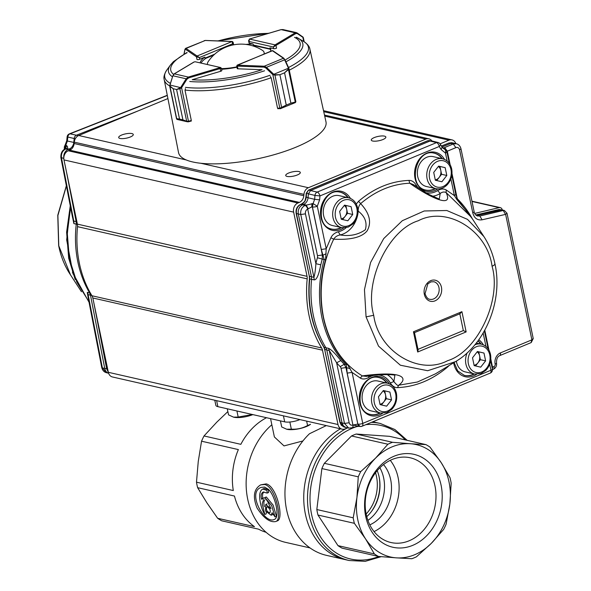 <?xml version="1.0" encoding="UTF-8"?>
<svg xmlns="http://www.w3.org/2000/svg" width="591" height="591" viewBox="0 0 591 591"><rect width="100%" height="100%" fill="white"/><g stroke="black" fill="none" stroke-linecap="round" stroke-linejoin="round"><path stroke-width="0.89" d="M214.784 400.24L215.848 405.323A10.808 3.177 -11.8 0 0 217.872 406.652L284.685 421.848A10.808 3.177 -11.8 0 0 299.504 419.728L299.859 419.58M326.298 425.594L309.485 433.742A70.263 56.514 -77.2 0 0 285.741 504.862A70.263 56.514 -77.2 0 0 326.638 555.4L345.432 559.67A70.263 56.514 -77.2 0 1 303.796 500.917A70.263 56.514 -77.2 0 1 340.431 428.807A70.263 56.514 -77.2 0 0 303.796 500.917A70.263 56.514 -77.2 0 0 345.432 559.67L349.185 560.527A70.263 56.514 -77.2 0 1 307.505 499.949A70.263 56.514 -77.2 0 1 347.035 428.106M302.932 440.945L284.012 445.91L274.387 436.956L270.56 418.635M267.442 506.864L266.829 506.901C265.817 509.73 266.807 511.725 269.806 512.885C270.833 510.816 270.05 508.807 267.442 506.864M268.669 489.511L264.628 487.087L261.17 487.376C246.728 492.17 264.428 524.638 274.29 519.43C280.008 517.938 275.879 497.12 268.669 489.511M275.812 521.506L275.731 521.543C269.917 522.658 263.697 518.152 257.063 508.038C252.586 496.706 253.805 488.979 260.712 484.856L264.709 484.509C275.399 486.77 282.882 519.666 275.812 521.506M266.962 490.434L262.766 489.053C256.435 492.089 261.178 509.398 264.768 514.466L262.663 505.504C261.096 502.498 265.263 499.89 262.219 498.479L261.636 499.336C260.594 495.79 261.104 493.359 263.18 492.037L267.176 493.086L266.962 490.434M272.119 512.707L271.136 515.241L265.558 511.038L265.758 504.441L270.974 508.688L267.745 501.663L264.871 497.548L271.668 505.623L275.007 516.896L272.119 512.707M262.759 489.038L264.221 488.425L268.425 489.828L268.624 492.48L267.169 493.071M263.933 491.882C262.596 493.153 262.197 495.28 262.736 498.265M262.219 498.479L263.645 497.888L264.502 498.147M264.916 499.735C263.689 501.279 263.549 503.584 264.48 506.657M266.268 512.212L266.216 513.867L264.768 514.473M227.86 411.587L216.845 422.107L204.021 435.959A61.257 49.267 102.8 0 0 201.546 441.204L198.251 461.519L196.485 482.182A61.257 49.267 102.8 0 0 197.63 487.678L206.88 502.808L217.643 518.277A61.257 49.267 102.8 0 0 221.743 520.804L258.57 529.174A61.257 49.267 -77.2 0 0 266.105 532.306M204.021 435.959L240.84 444.329A61.257 49.267 -77.2 0 1 266.519 417.719M196.485 482.182L233.305 490.552A61.257 49.267 -77.2 0 1 238.365 449.581L201.546 441.204M217.643 518.277L254.462 526.647A61.257 49.267 -77.2 0 1 234.457 496.048L197.63 487.678M310.016 547.923L285.682 542.39A66.665 53.618 -77.2 0 1 246.654 492.724A66.665 53.618 -77.2 0 1 271.838 424.759M371.392 422.373A70.263 56.514 -77.2 0 1 380.338 423.488L376.585 422.639A70.263 56.514 -77.2 0 0 372.515 421.908A70.263 56.514 -77.2 0 1 376.585 422.639L372.818 421.782M275.731 521.543L277.209 520.93C284.33 519.334 276.884 486.164 266.201 483.889L260.712 484.856M264.871 497.563L266.305 496.972L273.108 505.083L276.455 516.298L275.007 516.903M390.259 460.33A43.453 34.95 -77.2 0 1 398.098 477.535A43.453 34.95 -77.2 0 1 374.059 531.597M369.803 524.867A36.036 28.981 102.8 0 0 390.666 479.611A36.036 28.981 102.8 0 0 383.515 464.556M366.221 514.392A43.453 34.95 -77.2 0 1 410.228 457.789A43.453 34.95 -77.2 0 1 434.976 485.92A43.453 34.95 -77.2 0 1 390.961 542.523A43.453 34.95 -77.2 0 1 366.221 514.392M441.085 485.181A47.642 38.319 -77.2 0 1 392.609 547.192A47.642 38.319 -77.2 0 1 376.482 469.993A47.642 38.319 -77.2 0 1 441.085 485.181M379.873 467.769A36.036 28.981 -77.2 0 1 367.905 520.398A36.036 28.981 102.8 0 0 379.873 467.769M337.978 545.633A61.257 49.267 102.8 0 0 342.078 548.16L378.454 556.434A61.257 49.267 -77.2 0 1 374.354 553.907L337.978 545.633L317.965 515.042A61.257 49.267 102.8 0 1 316.82 509.538L321.881 468.567A61.257 49.267 102.8 0 1 324.356 463.314L351.519 435.966A61.257 49.267 102.8 0 1 356.174 434.038L389.535 436.328L425.912 444.602A61.257 49.267 -77.2 0 1 430.012 447.128L441.226 462.701A57.652 46.371 -77.2 0 1 449.847 503.983L451.169 483.224A61.257 49.267 -77.2 0 0 450.024 477.72L441.226 462.701A57.652 46.371 -77.2 0 0 410.435 443.73L392.55 442.304L356.174 434.038M425.912 444.602L410.435 443.73A57.652 46.371 -77.2 0 0 375.521 458.18L360.732 471.588L324.356 463.314M431.26 543.395L443.634 529.447A61.257 49.267 -77.2 0 0 446.109 524.195L449.847 503.983A57.652 46.371 -77.2 0 1 431.26 543.395A57.652 46.371 -77.2 0 1 396.347 557.852L411.816 558.724A61.257 49.267 -77.2 0 0 416.47 556.796L431.26 543.395M378.454 556.434L396.347 557.852A57.652 46.371 -77.2 0 1 365.556 538.881L374.354 553.907M353.196 517.812A61.257 49.267 -77.2 0 0 354.349 523.308L365.556 538.881A57.652 46.371 -77.2 0 1 356.934 497.6L353.196 517.812L316.82 509.538M360.732 471.588A61.257 49.267 -77.2 0 0 358.257 476.834L356.934 497.6A57.652 46.371 -77.2 0 1 375.521 458.18L387.903 444.233A61.257 49.267 -77.2 0 1 392.55 442.304M387.903 444.233L351.519 435.966M358.257 476.834L321.881 468.567M354.349 523.308L317.965 515.042M366.752 516.66A36.036 28.981 102.8 0 0 377.213 470.643M252.298 414.483L238.188 417.061L236.917 410.981M238.188 417.061L233.541 417.15L228.547 414.867L227.276 408.795M252.874 414.616A14.125 4.152 168.2 0 1 233.881 417.231A14.125 4.152 168.2 0 1 233.807 417.216A14.125 4.152 168.2 0 1 233.681 417.187M310.534 424.272A14.125 4.152 168.2 0 1 310.356 424.412L307.564 425.52C302.503 428.305 297.088 429.517 291.333 429.147L289.849 422.018M291.333 429.147L286.694 429.236L281.693 426.953L280.422 420.873M307.564 425.52L306.64 421.124M310.356 424.412A14.125 4.152 168.2 0 1 287.027 429.317A14.125 4.152 168.2 0 1 286.953 429.295A14.125 4.152 168.2 0 1 286.827 429.265M71.031 149.405L69.287 148.984A7.203 5.777 103 0 0 73.801 142.401L74.193 138.508L67.13 136.861A3.605 3.605 0 0 1 69.398 133.869L69.398 133.869A3.605 1.876 68.5 0 1 70.034 133.825L167.319 95.491M70.484 274.852L58.782 245.826L57.888 215.523L66.399 185.921M75.279 138.774L74.193 138.508A3.605 2.889 -77 0 1 76.446 135.213L70.034 133.825A3.605 2.925 -77.7 0 0 68.512 135.08A3.605 2.925 -77.7 0 0 67.78 137.112L67.389 141.013L66.746 140.754L65.017 145.371L65.786 145.26L67.389 141.013L74.244 142.512M65.017 145.371A3.605 3.605 0 0 0 64.389 148.178A3.605 1.027 -11 0 0 65.025 148.614A3.605 2.933 -76.7 0 1 65.062 146.864A3.605 2.933 -76.7 0 1 65.786 145.26L66.606 145.63C67.876 146.694 67.95 147.632 66.835 148.452L65.882 148.866C62.476 150.639 61.013 153.653 61.479 157.9L73.772 221.034L76.889 221.751M77.443 224.41L76.254 224.152A102.694 82.6 102.8 0 0 89.647 292.951L90.489 295.219L104.77 368.555A7.203 5.792 102.4 0 0 108.611 373.253L106.373 372.692L102.376 367.949L107.643 368.932M75.197 279.55L68.682 258.252L66.613 232.211L70.263 205.779M108.33 372.227L106.698 368.917L93.895 303.146M69.206 150.38L70.299 149.885M71.548 212.383L73.868 223.59L76.254 224.152L76.158 221.588L66.561 172.313M66.007 148.6L69.287 148.984L68.261 149.39A7.203 5.777 102.9 0 0 63.798 158.033M78.381 135.686L76.446 135.213L137.799 111.034M88.428 299.105L87.261 292.382A7.21 5.829 -76.5 0 1 88.103 294.65L88.103 297.421M70.588 207.448L67.285 233.305L69.361 258.71L76.771 282.018L88.953 301.772M73.092 274.15L66.68 239.88L70.285 205.882M72.523 217.407L73.772 221.034A7.21 5.836 103.1 0 1 73.868 223.59M65.512 148.806L65.099 148.629L65.837 145.275L65.475 148.762L66.606 145.63M366.065 316.879L378.513 346.112L400.373 365.216L427.67 370.727L455.469 361.662C485.676 344.014 503.163 300.198 494.933 263.793A7.203 2.12 168.2 0 1 492.059 266.223C487.361 230.416 446.973 205.557 418.236 220.775C388.228 229.906 363.857 281.611 373.704 315.276L366.065 316.879L364.462 289.656L370.587 262.5L383.714 238.587L402.308 220.716L424.198 210.98L446.818 210.507L467.518 219.372L483.881 236.526C489.126 244.63 492.813 253.716 494.933 263.785M373.704 315.284C378.403 351.084 418.79 375.942 447.527 360.724C477.535 351.586 501.899 299.888 492.059 266.223C494.335 265.211 495.243 264.31 494.8 263.505M471.286 217.163L483.881 236.526M433.831 281.73A9.005 7.247 -77.2 0 1 438.899 292.117A9.005 7.247 -77.2 0 1 429.842 299.297C427.958 299.245 426.362 297.376 425.047 293.69L427.832 283.857L430.928 281.877L433.831 281.73M471.219 217.067L446.124 192.563C454.191 209.554 428.187 196.485 409.762 183.225C392.121 183.986 375.75 190.782 360.636 203.607C369.693 213.395 371.85 222.482 367.107 230.859C361.877 237.309 350.736 240.079 333.693 239.17C321.718 264.672 318.342 290.838 323.572 317.663C329.512 344.191 342.425 363.605 362.313 375.898C404.259 370.269 408.218 378.38 398.659 385.229L417.401 382.022L435.471 373.83M347.515 364.551L344.257 364.27L345.949 367.572L346.688 367.742L346.215 364.706C334.122 352.31 326.018 336.604 321.903 317.596C318.039 298.485 318.8 279.107 324.178 259.471L321.297 249.483L326.202 248.767L325.589 259.818C314.508 297.99 323.499 340.933 347.515 364.551L352.081 372.396L347.176 373.113L346.688 367.742L350.182 368.599M317.397 257.742L322.235 259.072L320.765 264.812L315.882 263.689A106.166 85.392 -77.2 0 1 317.397 257.742A3.612 2.903 102.8 0 0 317.478 255.704L322.376 254.987L322.235 259.072L325.589 259.818M320.765 264.812C318.808 275.096 316.569 280.119 314.05 279.868L311.59 279.321A102.694 82.6 102.8 0 0 325.914 347.752L328.367 348.284C331.063 349.347 335.215 353.44 340.815 360.562A102.575 82.504 102.8 0 0 344.257 364.27L340.194 366.634A106.158 85.385 -77.2 0 1 336.626 362.8L340.815 360.562M480.734 344.014A18.919 15.218 102.8 0 0 477.883 340.963M464.134 375.337A18.919 15.218 102.8 0 0 473.945 373.881M386.662 383.012A18.919 15.218 102.8 0 0 378.439 377.457M370.055 414.343A18.919 15.218 102.8 0 0 379.873 412.88M441.928 158.624A18.919 15.218 102.8 0 0 433.705 153.062M425.321 189.947A18.919 15.218 102.8 0 0 435.139 188.485M347.855 197.623A18.919 15.218 102.8 0 0 339.633 192.068M331.248 228.953A18.919 15.218 102.8 0 0 341.059 227.491M328.367 348.284A7.21 5.762 -77.8 0 1 329.246 350.529L344.509 423.429L342.056 422.934L326.793 349.998L325.914 347.752L324.06 347.294L324.939 349.54L329.246 350.529L336.626 362.8L349.178 422.75C349.813 424.833 351.061 425.601 352.93 425.04L357.777 424.094L360.178 426.488M442.075 147.166L444.388 149.161C445.555 149.626 445.924 150.941 445.481 153.099L441.063 149.479L442.075 147.174L440.288 144.152A3.605 1.633 149.3 0 1 439.276 146.465A3.605 1.862 -112.5 0 0 436.505 142.623L430.056 141.013L310.607 190.531L308.391 193.863L314.973 195.422L314.634 199.322L319.62 199.832L317.301 206.244A3.605 1.064 168.2 0 1 312.395 206.961L321.297 249.483M506.975 213.166L505.63 214.37L482.079 219.808C477.373 220.487 474.278 218.205 472.8 212.959L459.606 149.929A3.782 3.044 102.8 0 0 455.875 147.632L453.238 143.99L456.363 143.739L451.731 142.697L448.909 143.022L453.238 143.99L444.668 147.536L447.306 151.185L450.135 164.697M453.666 143.059L450.844 143.384L442.002 147.048M475.94 215.146L477.439 215.434L476.486 215.567M477.218 215.929L479.833 216.033L477.439 215.434L502.018 209.894M449.086 365.548L447.926 366.723C432.427 379.88 415.628 386.846 397.536 387.607C394.854 387.785 392.439 386.233 390.282 382.953L393.887 381.55C396.465 384.807 398.061 386.041 398.659 385.229L397.536 387.607M387.171 374.605A24.371 19.599 102.8 0 1 393.887 381.55L394.884 375.211C389.92 374.059 376.925 374.62 366.294 376.408M368.592 376.061L368.806 377.435C365.408 379.282 362.556 379.481 360.259 378.033L362.313 375.898L366.45 376.386M314.05 279.868A7.21 5.755 -77.5 0 0 313.917 277.312L311.464 276.765L298.307 213.949L300.775 214.526L313.917 277.312C314.818 274.534 315.476 269.998 315.882 263.689L305.444 213.846L300.775 214.526C300.272 210.3 301.698 207.264 305.067 205.417L313.038 203.585L311.789 206.872L307.712 209.059C307.143 207.19 306.256 205.978 305.067 205.417L302.599 204.841L303.619 204.42C306.16 203.201 307.638 200.977 308.051 197.763L314.634 199.322L313.09 203.6L317.301 206.244L326.202 248.767L330.901 237.789C332.282 234.812 334.757 232.802 338.318 231.768L340.157 234.952C337.328 235.44 335.171 236.843 333.693 239.17L330.901 237.789M360.259 378.033L352.081 372.396L362.756 423.392A3.605 1.862 67.5 0 1 362.047 426.244L362.047 426.244A3.605 1.862 67.5 0 1 361.397 426.296M356.255 204.072L358.538 201.302L360.636 203.607C358.951 205.454 358.139 207.958 358.212 211.12C364.979 216.38 367.358 222.585 365.341 229.751C358.094 234.812 349.702 236.54 340.157 234.952A24.371 19.599 102.8 0 0 358.212 211.12L357.954 211.068M358.538 201.302C374.037 188.145 390.828 181.178 408.928 180.41C411.728 180.299 414.143 181.851 416.182 185.064L415.414 186.032M413.493 184.658L409.762 183.225L408.928 180.41M446.124 192.563C444.233 191.624 442.26 191.927 440.221 193.464L437.665 190.575C440.879 188.728 443.73 188.529 446.22 189.977L446.124 192.563M413.338 184.547L427.758 193.885L439.246 199.093L440.221 193.464A24.371 19.599 102.8 0 1 432.25 196.264M470.059 215.316L456.828 199.485L454.383 195.606L455.816 194.395L451.812 175.254M446.22 189.977L454.383 195.606L450.874 178.859M326.136 253.746L323.114 255.135L322.376 254.987L312.321 206.946L311.789 206.872L312.004 203.533M414.439 332.644L413.456 331.773L417.689 352L418.11 349.975L414.468 332.585M459.798 313.718L461.918 311.679L413.456 331.773M459.828 313.828L463.329 330.576L466.151 331.906L461.918 311.679M463.329 330.576L417.985 349.37M347.176 373.113L357.851 424.109A3.605 2.874 101.1 0 0 359.195 426.148A3.605 2.874 101.1 0 0 359.971 426.451A3.605 3.605 0 0 0 362.047 426.244L490.235 373.098A3.605 1.862 -112.5 0 0 490.944 370.247A3.605 1.064 -11.8 0 0 492.377 369.035L490.626 360.643M340.194 366.634A3.612 2.903 102.8 0 1 341.044 368.289L345.949 367.572L357.851 424.109A3.605 1.064 -11.8 0 0 362.756 423.392L490.944 370.247L489.688 364.248M447.143 161.033L445.481 153.099A3.605 1.064 -11.8 0 0 446.922 151.887A3.605 3.605 0 0 0 444.454 149.176M440.288 144.152A3.605 3.605 0 0 0 438.064 142.49L431.474 140.85L428.135 140.643L308.753 190.139L317.19 192.09A3.605 1.862 67.5 0 1 319.96 195.931L314.973 195.422A3.605 2.874 103.3 0 1 315.683 193.383A3.605 2.874 103.3 0 1 317.19 192.09L436.505 142.623A3.605 2.903 -76 0 1 438.064 142.49A3.605 2.903 -76 0 1 438.271 142.557M313.09 203.6A3.605 2.859 102.3 0 0 312.403 205.21L312.403 205.21A3.605 2.859 102.3 0 0 312.395 206.961L313.09 203.6M309.425 278.76L309.61 276.329L311.464 276.765L311.59 279.321L309.743 278.886A102.642 82.555 102.8 0 0 324.06 347.294A1.803 0.827 -31.5 0 1 323.75 347.087C311.878 327.207 307.106 304.431 309.425 278.76L309.292 276.108L296.15 213.329C295.611 209.258 297.044 206.303 300.442 204.479L300.76 204.449C297.376 206.281 295.943 209.317 296.468 213.55L296.172 213.329M457.619 199.847L457.907 199.389A106.232 85.444 -77.2 0 1 472.187 218.522M491.985 367.159L492.466 366.93L492.044 367.417M359.897 426.436L352.93 425.04C353.204 426.887 352.768 427.81 351.623 427.803M455.875 147.632L446.796 151.422M306.633 197.158L308.051 197.763L308.391 193.863L306.973 193.257M505.468 214.26L503.229 210.485L479.833 216.033L482.079 219.808M499.757 355.612C499.314 355.885 496.41 356.476 496.514 362.955A3.42 1.005 168.2 0 1 495.147 364.108A8.872 7.136 -77.2 0 1 500.429 352.901A3.42 1.766 67.5 0 1 499.757 355.612L531.08 342.625L531.856 339.685L533.23 338.547L506.997 213.218M443.058 148.378L443.745 147.964L446.826 151.407M339.899 422.21L344.08 427.034L348.734 428.12L344.509 423.429L349.178 422.75M308.436 190.176L306.537 193.471L306.197 197.372C305.776 200.585 304.299 202.809 301.765 204.028L301.454 204.065M324.636 349.318L340.194 422.432L342.056 422.934L343.467 425.926L345.971 427.552M308.258 208.859L306.145 205.018L301.765 204.028L300.76 204.449L302.599 204.841C299.223 206.68 297.79 209.716 298.307 213.949L296.468 213.55L309.315 276.108M120.091 138.457A7.447 2.187 168.2 0 1 118.695 137.54A7.447 2.187 168.2 0 1 125.536 133.869A7.447 2.187 168.2 0 1 133.278 134.489A7.447 2.187 168.2 0 1 128.469 137.644A7.447 2.187 168.2 0 1 120.091 138.457M287.123 176.428A7.447 2.187 168.2 0 1 285.726 175.512A7.447 2.187 168.2 0 1 292.567 171.848A7.447 2.187 168.2 0 1 300.309 172.469A7.447 2.187 168.2 0 1 295.5 175.616A7.447 2.187 168.2 0 1 287.123 176.428M372.67 141.013A7.447 2.187 168.2 0 1 371.274 140.089A7.447 2.187 168.2 0 1 378.114 136.425A7.447 2.187 168.2 0 1 385.857 137.046A7.447 2.187 168.2 0 1 381.047 140.2A7.447 2.187 168.2 0 1 372.67 141.013M299.371 202.388L69.708 150.173A7.21 5.799 -77.2 0 0 74.141 143.517L303.804 195.732A7.21 5.799 -77.2 0 1 299.371 202.388L297.923 202.986A7.21 5.799 102.8 0 0 293.638 212.132L307.054 276.337A7.21 5.799 -77.2 0 1 307.187 278.871A104.496 84.048 102.8 0 0 321.622 347.966A7.21 5.799 -77.2 0 1 322.487 350.197L338.008 424.523A7.21 5.799 102.8 0 0 342.115 429.184A7.21 5.799 102.8 0 0 345.122 428.903L347.582 427.884M502.298 209.968L502.298 209.96A3.605 2.896 -77.2 0 0 500.245 207.626A3.605 2.896 -77.2 0 0 499.151 207.633L474.699 213.417M455.824 143.591A7.21 5.799 102.8 0 0 451.989 139.882A7.21 5.799 102.8 0 0 448.983 140.163L440.088 143.849M431.91 140.954A7.21 5.799 102.8 0 0 428.852 138.796A7.21 5.799 102.8 0 0 425.845 139.084L308.376 187.716A7.21 5.799 102.8 0 0 303.944 194.373L74.281 142.158L74.141 143.517M303.804 195.732L303.951 194.373M322.487 350.197L92.817 297.982L108.345 372.308A7.21 5.799 102.8 0 0 112.453 376.969L342.115 429.184M92.817 297.982A7.21 5.799 102.8 0 0 91.952 295.751L321.622 347.966M307.187 278.871L77.517 226.656A104.496 84.048 102.8 0 0 91.952 295.751M77.517 226.656A7.21 5.799 102.8 0 0 77.391 224.122L307.054 276.337M69.708 150.173L68.261 150.771A7.21 5.799 102.8 0 0 63.976 159.917L77.391 224.122M167.918 98.564L78.714 135.502A7.21 5.799 102.8 0 0 74.281 142.158M237.213 68.49A1.803 0.532 -11.8 0 0 237.213 68.549A1.803 0.532 -11.8 0 0 237.922 68.815L262.064 69.716A66.074 19.429 168.2 0 1 192.23 79.696L220.679 71.275A1.803 0.532 -11.8 0 0 221.861 70.506A1.803 0.532 -11.8 0 0 221.847 70.462M302.836 36.982A0.724 0.635 -47.7 0 1 303.205 37.565L297.295 33.561L295.884 33.524L275.967 45.448A1.803 0.532 168.2 0 1 275.598 45.633L273.338 46.999L273.692 48.684A1.803 0.532 -11.8 0 0 276.544 48.144M289.28 70.166A74.429 21.882 168.2 0 0 309.906 49.201L325.981 121.812A75.308 22.148 168.2 0 1 256.804 158.964A75.308 22.148 168.2 0 1 178.541 152.618L164.202 79.645C163.434 77.155 164.335 73.919 166.884 69.93A73.373 21.572 168.2 0 0 170.282 83.309M278.376 108.604A74.806 21.993 168.2 0 1 277.881 108.781L277.74 108.131M190.827 121.111A74.806 21.993 168.2 0 0 191.24 121.155L191.115 120.498M273.699 48.684L269.954 47.834A36.036 10.594 -11.8 0 1 270.715 49.349A36.036 10.594 -11.8 0 1 270.53 51.328M221.603 69.287A36.036 10.594 -11.8 0 0 236.947 67.226M201.029 63.082A36.036 10.594 -11.8 0 1 205.188 58.819L204.841 57.135A36.036 10.594 -11.8 0 0 200.15 62.89M204.841 57.135L199.728 59.255A1.803 0.532 -11.8 0 1 197.01 59.514L196.456 56.81L185.515 49.289L184.99 49.607L184.104 54.01M249.025 42.884A1.803 0.532 -11.8 0 0 249.025 42.929A1.803 0.532 -11.8 0 0 249.365 43.15L253.111 44A36.036 10.594 -11.8 0 0 245.893 44.414M270.774 50.213A36.036 10.594 -11.8 0 0 270.309 49.518L269.954 47.834M252.231 45.714A36.036 10.594 -11.8 0 1 253.458 45.684L253.111 44M221.167 68.6L220.576 68.416A1.803 0.532 168.2 0 1 220.111 68.578L220.672 71.275M170.023 86.101A0.724 0.569 -57.3 0 0 169.972 86.471L169.876 85.17L170.023 86.101L173.2 88.731L169.972 86.471L169.706 85.547M176.842 118.643L179.524 119.072L173.185 88.731L176.569 89.5L180.565 87.601L181.068 88.125L179.871 88.724L176.591 89.5L182.929 119.847L186.667 121.236L188.455 121.288A1.803 0.532 -11.8 0 0 188.595 121.244L191.307 120.446L185.049 90.489L185.411 88.606M169.905 85.023L180.565 87.601L180.853 87.217L181.585 87.682L181.068 88.125M173.185 88.731L179.538 119.072L177.13 119.441L187.399 121.798L182.907 119.84L176.591 89.5M188.507 121.761L186.941 121.672A0.724 0.517 -75.4 0 1 186.667 121.236L179.871 88.724A0.724 0.561 83.1 0 1 179.834 88.332M173.902 74.148A0.724 0.525 59.1 0 1 174.308 73.868L172.86 75.766L186.172 78.795L188.344 77.059L188.714 77.894L186.904 79.268L181.585 87.682L188.573 121.776L191.211 120.992M195.34 61.796L220.761 67.573M169.972 86.471L176.761 118.99A0.724 0.635 100.3 0 0 177.13 119.441L176.554 118.894L169.691 86.05L172.86 75.766L169.979 84.742M172.771 76.04L174.079 73.919L193.988 61.996A0.724 0.525 59.1 0 1 194.217 61.937L174.308 73.868L188.344 77.059L220.015 67.647A0.724 0.369 67.5 0 1 220.576 68.416M187.384 121.79L188.47 121.805L188.455 121.288M180.853 87.217L186.172 78.795L186.904 79.268M273.419 74.931L273.825 74.274L274.874 74.754L279.927 74.732L274.941 75.138L272.828 74.651L265.832 67.987L263.992 67.138L237.368 66.111A1.803 0.532 168.2 0 1 236.998 66.066L237.589 66.251M236.998 66.066A0.724 0.576 -77.2 0 1 237.427 65.158L236.695 66.007L237.235 68.6M270.331 76.475L271.284 78.167L277.541 108.123L279.839 108.212A1.803 0.532 -11.8 0 0 279.964 108.212L286.243 105.08L279.905 74.739L284.537 72.826L288.275 69.206L288.423 68.231A0.724 0.399 -8.5 0 1 288.933 68.512L288.467 69.539L284.559 72.811L290.898 103.159L295.264 102.058A0.724 0.451 -109.3 0 1 295.153 102.575L290.875 103.166L284.559 72.811M278.11 108.545A0.724 0.443 92.2 0 1 277.94 108.589A0.724 0.724 0 0 1 277.836 108.574A0.724 0.443 92.2 0 0 277.94 108.589L280.237 108.678A0.724 0.443 92.2 0 1 279.839 108.212L272.828 74.651L273.448 73.986L273.825 74.274L288.423 68.231L288.297 67.839L288.933 68.512M279.905 74.739L286.266 105.072L280.481 108.633L295.426 102.561L295.869 101.718L288.918 68.423L285.098 60.009L288.689 67.869M263.992 67.138A0.724 0.443 -87.8 0 1 264.273 66.207L266.452 67.322L284.626 59.802L283.436 58.273A0.724 0.665 -55.5 0 1 283.983 58.354L288.297 67.839M237.929 68.815L237.368 66.111A0.724 0.443 -87.8 0 1 237.648 65.18L271.934 50.752M279.964 108.212A0.724 0.399 90 0 0 280.333 108.678M274.874 74.754L281.752 108.123M265.832 67.987L266.452 67.322L273.448 73.986M288.275 69.206A0.724 0.392 53.4 0 1 288.467 69.539L295.264 102.058M233.127 42.301L233.652 44.82M232.359 41.51A0.724 0.576 102.8 0 1 232.765 41.976L232.595 43.815L232.056 41.54L197.128 55.997L199.381 57.563L196.7 56.906A1.803 0.532 168.2 0 1 196.456 56.81A0.724 0.665 124.5 0 1 196.988 55.938L197.128 55.997A0.724 0.576 102.8 0 0 196.7 56.906M205.542 40.498A0.724 0.443 92.2 0 0 205.21 40.483L204.198 40.668M232.145 41.51A0.724 0.443 92.2 0 0 232.004 41.466L232.352 41.51A0.724 0.576 102.8 0 0 232.056 41.54L205.21 40.483L186.039 48.418A0.724 0.665 124.5 0 0 185.515 49.289M183.978 54.084L184.953 49.267A0.724 0.628 11.4 0 0 184.99 49.607M249.372 43.15L249.018 41.466L273.338 46.999L275.044 44.864L249.468 39.05L249.018 41.466L248.56 40.653M295.884 33.524A0.724 0.525 -120.9 0 0 295.175 32.83L296.431 32.631L282.897 29.55L281.028 29.668M282.986 29.572L281.072 29.616L249.638 38.984M303.708 41.466L302.873 37.469A0.724 0.525 -55 0 0 302.725 36.864M304.21 41.776L303.346 37.647L302.718 36.864A0.724 0.525 -55 0 0 302.607 36.805L297.236 33.037M297.295 33.561A0.724 0.525 -55 0 0 297.037 32.897M263.978 54.047A28.929 8.503 -11.8 0 0 262.411 50.338A39.634 39.634 0 0 0 208.18 61.671A28.929 8.503 -11.8 0 0 207.544 64.567M221.462 68.615A28.929 8.503 -11.8 0 0 236.873 66.864M341.199 218.877A7.24 5.829 102.8 0 0 345.063 216.446A7.24 5.829 102.8 0 0 346.695 209.391A7.24 5.829 102.8 0 0 344.28 205.469M348.535 197.778L339.138 195.643A15.314 12.315 102.8 0 0 323.735 207.847A15.314 12.315 102.8 0 0 332.349 225.511L341.746 227.646A15.314 12.315 -77.2 0 1 333.132 209.982A15.314 12.315 -77.2 0 1 348.535 197.778C353.278 199.086 356.299 202.469 357.592 207.914C358.641 214.023 357.127 219.342 353.056 223.863L348.18 227.136L341.746 227.646M344.546 205.129L351.098 206.665L352.731 214.489L347.826 220.775L341.273 219.239L339.633 211.415L344.546 205.129M344.523 205.158L351.098 206.665M352.731 214.489L347.515 213.299L345.875 205.476M347.515 213.299L342.625 219.556M435.279 179.878A7.24 5.829 102.8 0 0 439.135 177.44A7.24 5.829 102.8 0 0 440.775 170.385A7.24 5.829 102.8 0 0 438.359 166.463M442.615 158.78L433.218 156.637A15.314 12.315 102.8 0 0 417.815 168.841A15.314 12.315 102.8 0 0 426.429 186.505L435.826 188.64A15.314 12.315 -77.2 0 1 427.204 170.976A15.314 12.315 -77.2 0 1 442.615 158.78C447.357 160.087 450.372 163.463 451.672 168.908C452.713 175.025 451.199 180.336 447.128 184.857C443.76 188.189 439.985 189.452 435.826 188.64M438.625 166.123L445.171 167.659L446.811 175.483L441.898 181.769L435.353 180.233L433.713 172.409L438.625 166.123M438.596 166.152L445.171 167.659M446.811 175.483L441.588 174.293L439.955 166.47M441.588 174.293L436.705 180.55M380.006 404.274A7.24 5.829 102.8 0 0 383.869 401.836A7.24 5.829 102.8 0 0 385.502 394.781A7.24 5.829 102.8 0 0 383.086 390.858M387.349 383.175L377.952 381.032A15.314 12.315 102.8 0 0 362.542 393.237A15.314 12.315 102.8 0 0 371.163 410.9L380.552 413.035A15.314 12.315 -77.2 0 1 371.938 395.372A15.314 12.315 -77.2 0 1 387.349 383.175C392.084 384.482 395.106 387.859 396.406 393.303C397.447 399.413 395.933 404.732 391.863 409.253L386.987 412.533L380.552 413.035M383.36 390.518L389.905 392.055L391.545 399.878L386.632 406.165L380.087 404.628L378.447 396.805L383.36 390.518M383.33 390.548L389.905 392.055M391.545 399.878L386.322 398.689L384.689 390.865M386.322 398.689L381.439 404.946M474.085 365.268A7.24 5.829 102.8 0 0 477.942 362.83A7.24 5.829 102.8 0 0 479.582 355.775A7.24 5.829 102.8 0 0 477.166 351.859M456.355 361.116A15.314 12.315 102.8 0 0 465.235 371.894L474.632 374.037A15.314 12.315 -77.2 0 1 467.2 352.827M477.432 351.512L483.985 353.049L485.617 360.872L480.712 367.159L474.159 365.622L472.519 357.799L477.432 351.512M477.41 351.549L483.985 353.049M485.617 360.872L480.402 359.69L478.762 351.867M480.402 359.69L475.511 365.94M283.436 415.842L284.685 421.848M216.624 400.654L217.872 406.652M379.053 476.612A37.839 30.429 -77.2 0 1 370.993 512.072M375.521 472.756A36.036 28.981 -77.2 0 1 376.467 476.383A36.036 28.981 -77.2 0 1 366.139 514.022M379.917 482.913A37.987 30.555 -77.2 0 1 374.495 506.76M378.794 556.463A68.467 55.066 -77.2 0 1 311.59 514.443A68.467 55.066 -77.2 0 1 352.428 428.194A68.467 55.066 -77.2 0 1 357.03 426.532M365.822 424.678A68.467 55.066 -77.2 0 1 405.227 439.896M69.901 273.973C64.463 265.544 60.71 256.08 58.657 245.568L58.79 245.849M87.261 292.382L90.401 293.114M70.61 149.7L65.291 148.902C62.188 150.254 60.718 153.106 60.866 157.472L60.858 157.428M91.797 295.493L88.103 294.65L102.376 367.949L101.755 367.536C102.487 370.335 104.023 372.057 106.358 372.685M63.798 158.41L60.858 157.472M65.985 148.6L65.025 148.614L65.099 148.991M424.331 294.296A10.808 8.695 102.8 0 0 434.998 300.863A10.808 8.695 102.8 0 0 441.433 287.204A10.808 8.695 102.8 0 0 430.765 280.636A10.808 8.695 102.8 0 0 424.331 294.296M453.652 362.771A20.02 16.097 102.8 0 0 453.689 362.977A20.02 16.097 102.8 0 0 476.605 374.288M474.41 373.985A18.934 15.233 -77.2 0 1 464.341 375.396L457.693 370.904L454.102 362.497M478.001 340.8A18.934 15.233 -77.2 0 1 481.2 344.117M483.312 344.789A20.02 16.097 102.8 0 0 478.769 339.751M389.233 383.795A20.02 16.097 102.8 0 0 369.382 378.654A20.02 16.097 102.8 0 0 359.609 401.983A20.02 16.097 102.8 0 0 382.525 413.294M380.331 412.983A18.934 15.233 -77.2 0 1 370.269 414.402C351.926 410.885 360.599 372.736 378.661 377.494A18.934 15.233 -77.2 0 1 387.12 383.123M444.506 159.4A20.02 16.097 102.8 0 0 424.648 154.258A20.02 16.097 102.8 0 0 414.882 177.588A20.02 16.097 102.8 0 0 437.798 188.898M435.597 188.595A18.934 15.233 -77.2 0 1 425.535 190.006C407.199 186.49 415.865 148.341 433.927 153.099A18.934 15.233 -77.2 0 1 442.386 158.728M350.426 198.406A20.02 16.097 102.8 0 0 330.576 193.264A20.02 16.097 102.8 0 0 320.802 216.594A20.02 16.097 102.8 0 0 343.718 227.904M341.524 227.594A18.934 15.233 -77.2 0 1 331.455 229.013C313.119 225.496 321.792 187.347 339.847 192.105A18.934 15.233 -77.2 0 1 348.313 197.734M501.84 209.857L498.9 209.517L504.382 210.492M417.689 352L466.151 331.906M368.806 377.435A21.49 17.287 -77.2 0 1 373.276 375.455M378.439 374.953A21.49 17.287 -77.2 0 1 390.282 382.953M483.157 333.051L485.957 346.422M346.075 227.734A21.49 17.287 -77.2 0 1 338.318 231.768M437.665 190.575A21.49 17.287 -77.2 0 1 425.623 192.651M418.273 187.997A21.49 17.287 -77.2 0 1 416.182 185.064M319.62 199.832L319.96 195.931L439.276 146.465L441.063 149.479M459.842 203.171L460.588 203.799M457.907 199.389A3.598 2.896 -77.2 0 1 457.05 197.734L456.799 197.845M484.783 330.206L488.942 350.086M490.803 358.988L492.466 366.93M341.044 368.289L352.879 424.811M495.147 364.108A1.936 1.559 -77.2 0 1 493.995 366.56L492.517 367.174L492.421 369.272M352.073 427.818L352.243 427.766C355.59 426.65 358.176 426.214 360.008 426.451M305.444 213.846C305.178 211.615 305.931 210.019 307.712 209.059L317.478 255.704M451.997 173.599L457.05 197.734M500.429 352.901L531.752 339.914M531.856 339.685L505.63 214.37M493.995 366.56A3.42 1.766 67.5 0 1 493.322 369.272L492.451 369.626M429.539 140.503L427.825 140.68M460.958 148.733L459.606 149.929M472.8 212.959L474.167 211.807L460.973 148.777C460.234 146.058 458.705 144.374 456.385 143.731L456.363 143.739M442.378 147.624L443.745 147.964L444.668 147.536M441.455 146.117L448.909 143.022L441.403 146.029M475.785 214.998L498.464 209.62M352.236 427.751L348.727 428.113M338.008 424.523L108.345 372.308M293.638 212.132L63.976 159.917M297.923 202.986L68.261 150.771M308.376 187.716L200.918 163.286M186.172 159.932L78.714 135.502M425.845 139.084L324.71 116.095M448.983 140.163L323.742 111.692M499.151 207.633L472.002 201.457M296.423 37.314A68.615 20.175 168.2 0 1 298.292 38.275A68.615 20.175 168.2 0 1 285.955 61.804M264.554 70.787A68.615 20.175 168.2 0 1 189.755 81.477M172.387 76.749A68.615 20.175 168.2 0 1 170.474 64.98L166.884 69.93M270.072 75.249A73.373 21.572 168.2 0 1 185.426 87.35M296.217 37.203L303.56 41.377A73.373 21.572 168.2 0 1 288.548 67.485M271.166 77.746A74.429 21.882 168.2 0 1 185.072 90.046M169.661 85.872A74.429 21.882 168.2 0 1 164.202 79.645M294.517 37.344A66.074 19.429 168.2 0 1 285.128 59.987M173.547 74.348A66.074 19.429 168.2 0 1 187.162 52.688M218.101 40.927A66.074 19.429 168.2 0 1 268.344 33.399M219.734 67.743L220.111 68.578L188.714 77.894M191.203 120.963L188.618 121.731M179.524 119.072L182.929 119.847M193.833 62.173A0.724 0.525 59.1 0 1 193.988 61.996L195.274 61.774L220.687 67.551L221.389 68.275L221.869 70.551M237.648 65.18L264.273 66.207L283.436 58.273L272.348 50.7A0.724 0.576 -77.2 0 1 272.65 50.671L237.139 65.158M286.243 105.08L290.898 103.159M272.495 50.752A0.724 0.665 -55.5 0 1 273.042 50.833L283.99 58.354M199.736 59.248L199.381 57.563L232.595 43.815L232.839 44.99M213.839 54.97L205.136 58.575M205.047 58.147L214.762 54.128M186.039 48.418L196.988 55.938M184.953 49.267L185.611 48.366L205.38 40.439L232.004 41.466A0.724 0.443 92.2 0 0 231.835 41.51M275.598 45.633A0.724 0.369 -112.5 0 0 275.044 44.864L275.266 44.753A0.724 0.525 -120.9 0 1 275.967 45.448L276.536 48.152M253.317 45.012L270.168 48.846M275.266 44.753L295.175 32.83L281.139 29.639L249.468 39.05A0.724 0.369 -112.5 0 0 249.203 39.205M249.742 38.954L248.567 40.698L249.04 42.973M356.875 208.52A13.512 10.867 102.8 0 0 338.547 204.22A13.512 10.867 102.8 0 0 343.135 226.117A13.512 10.867 102.8 0 0 356.875 208.52M450.955 169.514A13.512 10.867 102.8 0 0 432.627 165.214A13.512 10.867 102.8 0 0 437.207 187.111A13.512 10.867 102.8 0 0 450.955 169.514M395.682 393.909A13.512 10.867 102.8 0 0 377.361 389.609A13.512 10.867 102.8 0 0 381.941 411.506A13.512 10.867 102.8 0 0 395.682 393.909M489.762 354.903A13.512 10.867 102.8 0 0 471.433 350.603A13.512 10.867 102.8 0 0 476.014 372.5A13.512 10.867 102.8 0 0 489.762 354.903M474.795 344.878A15.314 12.315 -77.2 0 1 481.421 344.169C486.164 345.476 489.185 348.853 490.478 354.297C491.527 360.414 490.013 365.726 485.942 370.254L481.059 373.527L474.632 374.037M271.136 515.249L272.584 514.65M265.758 504.441L267.184 503.85M380.338 423.488L394.914 429.546L407.169 440.339M381.225 556.67L365.238 561.332L349.185 560.527M58.657 245.568L57.77 215.235L66.355 185.7M69.93 274.01L81.477 291.747M101.755 367.536L88.111 297.443M72.434 272.325L89.042 302.252M72.53 217.414L60.858 157.487M69.398 133.869L167.275 95.291M66.739 140.754L67.13 136.861M64.596 149.235L64.389 148.178M455.284 361.773L435.589 373.763M472.445 218.943L457.368 199.315L455.824 194.395M460.226 313.658L414.483 332.63M488.144 348.808L484.398 330.894M449.337 163.419L446.922 151.887M490.235 373.098A3.605 3.605 0 0 0 492.377 369.035M431.467 140.85L427.818 140.673L308.428 190.169L306.219 193.338L305.879 197.239C304.89 200.061 306.19 200.94 301.447 204.05L300.442 204.471M344.073 427.034L341.273 425.173L339.877 422.203L324.614 349.325L323.75 347.087M474.167 211.807C474.27 213.491 475.4 214.902 477.55 216.033M451.701 142.69L448.599 143.052M499.897 209.487L475.74 214.954M501.973 209.886L504.374 210.485L506.989 213.233M533.23 338.599L531.213 342.551M496.514 362.955C496.92 365.829 495.856 367.934 493.322 369.272M324.489 115.075L428.852 138.796M323.513 110.672L451.989 139.882M471.943 201.191L500.245 207.626M309.906 49.201C309.61 46.615 307.497 44.007 303.56 41.377M170.474 64.98L173.473 61.59L186.697 52.599M269.134 33.162L217.547 40.912M280.341 108.678L281.013 108.53M273.042 50.833L272.65 50.671M233.135 42.353L232.352 41.51M205.151 58.62L213.75 55.059M302.718 36.864L296.431 32.631M253.406 45.404L270.25 49.238M476.316 343.009L481.421 344.169M64.168 149.486L64.367 148.06M65.121 145.216L66.465 142.268"/></g></svg>
